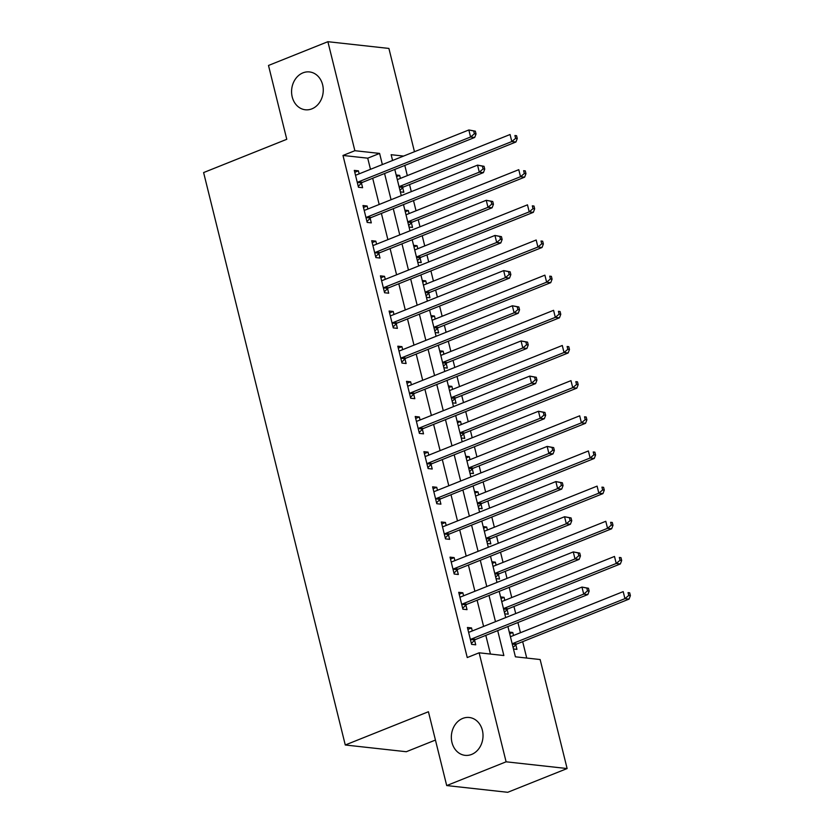 <?xml version="1.0" encoding="UTF-8"?>
<svg xmlns="http://www.w3.org/2000/svg" width="834" height="834" viewBox="0 0 834 834"><rect width="100%" height="100%" fill="white"/><g stroke="black" fill="none" stroke-linecap="round" stroke-linejoin="round"><path stroke-width="1.25" d="M462.724 718.418A19.036 15.804 96.3 0 1 469.261 717.49A19.036 15.804 96.3 0 1 482.98 734.191A19.036 15.804 96.3 0 1 471.627 754.426A19.036 15.804 96.3 0 1 465.091 755.343A19.036 15.804 96.3 0 1 451.382 738.643A19.036 15.804 96.3 0 1 462.724 718.418M302.961 72.85A19.036 15.804 96.3 0 1 309.497 71.933A19.036 15.804 96.3 0 1 323.217 88.633A19.036 15.804 96.3 0 1 311.874 108.858A19.036 15.804 96.3 0 1 305.327 109.775A19.036 15.804 96.3 0 1 291.619 93.074A19.036 15.804 96.3 0 1 302.961 72.85M435.442 740.06L406.294 751.726L345.276 744.991L203.611 172.565L286.771 139.299L268.496 65.459L327.887 41.7L388.905 48.435L414.467 151.725M526.723 658.057L522.668 641.669M520.447 632.714L517.924 622.518M515.714 613.574L513.963 606.506M511.753 597.561L509.22 587.355M507.009 578.41L505.258 571.342M503.048 562.397L500.525 552.202M498.305 543.247L496.564 536.179M494.343 527.234L491.82 517.038M489.61 508.094L487.859 501.015M485.638 492.07L483.115 481.875M480.905 472.93L479.154 465.862M476.944 456.907L474.421 446.711M472.2 437.767L470.449 430.698M468.239 421.754L465.716 411.548M463.506 402.603L461.755 395.535M459.534 386.59L457.011 376.395M454.801 367.44L453.05 360.371M450.84 351.427L448.317 341.231M446.096 332.276L444.345 325.208M442.135 316.263L439.612 306.068M437.402 297.123L435.65 290.055M433.43 281.1L430.907 270.904M428.697 261.959L426.945 254.891M424.735 245.947L422.212 235.741M419.992 226.796L418.241 219.728M416.03 210.783L413.508 200.577M411.287 191.632L409.546 184.564M407.326 175.62L404.803 165.424M507.906 626.522L515.402 656.806L540.14 659.538L567.12 768.541L506.102 761.807L479.123 652.803L503.861 655.534L497.689 630.619M506.102 761.807L446.701 785.565L507.718 792.3L567.12 768.541M396.171 175.004L399.653 175.38L400.393 178.393M400.341 191.872L403.823 192.258L402.697 187.681M404.865 210.158L408.347 210.543L409.098 213.556M409.046 227.036L412.528 227.421L411.402 222.845M413.57 245.321L417.052 245.707L417.803 248.72M417.751 262.199L421.233 262.585L420.096 258.008M422.275 280.485L425.757 280.87L426.497 283.873M426.455 297.363L429.937 297.748L428.801 293.172M430.98 315.648L434.462 316.034L435.202 319.036M435.15 332.526L438.632 332.912L437.506 328.335M439.674 350.812L443.156 351.187L443.907 354.2M443.855 367.69L447.337 368.065L446.2 363.488M448.379 385.965L451.861 386.351L452.601 389.363M452.56 402.843L456.042 403.229L454.905 398.652M457.084 421.128L460.566 421.514L461.306 424.527M461.254 438.006L464.736 438.392L463.61 433.816M465.779 456.292L469.261 456.678L470.011 459.68M469.959 473.17L473.441 473.556L472.305 468.979M474.483 491.455L477.965 491.841L478.706 494.843M478.664 508.333L482.146 508.719L481.009 504.143M483.188 526.619L486.67 527.005L487.41 530.007M487.358 543.497L490.84 543.872L489.714 539.306M491.883 561.772L495.365 562.158L496.115 565.171M496.063 578.65L499.545 579.036L498.409 574.459M500.588 596.936L504.07 597.321L504.81 600.334M504.768 613.814L508.25 614.199L507.114 609.623M509.293 632.099L512.774 632.485L513.515 635.487M513.463 648.977L516.944 649.363L515.819 644.786M370.484 169.323L367.721 158.179L342.983 155.458L467.248 657.557L479.123 652.803M490.444 654.054L485.815 635.362M483.595 626.417L477.111 600.209M474.9 591.254L468.406 565.045M466.196 556.101L459.711 529.882M457.491 520.937L451.006 494.718M448.796 485.774L442.301 459.555M440.091 450.61L433.607 424.402M431.387 415.447L424.902 389.238M422.692 380.294L416.197 354.075M413.987 345.13L407.503 318.911M405.282 309.967L398.798 283.748M396.588 274.803L390.093 248.584M387.883 239.639L381.399 213.431M379.178 204.476L372.694 178.267M359.162 173.847L358.422 170.834L354.304 170.386L358.474 187.264L362.602 187.713L361.466 183.136M367.867 209.011L367.127 205.998L362.998 205.539L367.179 222.417L371.297 222.876L370.171 218.299M376.572 244.164L375.821 241.162L371.703 240.703L375.884 257.581L380.002 258.04L378.865 253.463M385.277 279.327L384.526 276.325L380.408 275.866L384.578 292.744L388.707 293.203L387.57 288.627M393.971 314.491L393.231 311.478L389.103 311.03L393.283 327.908L397.401 328.356L396.275 323.78M402.676 349.654L401.925 346.642L397.808 346.193L401.988 363.071L406.106 363.52L404.98 358.943M411.381 384.818L410.63 381.805L406.512 381.346L410.682 398.225L414.811 398.683L413.674 394.107M420.075 419.971L419.335 416.969L415.207 416.51L419.387 433.388L423.505 433.847L422.379 429.27M428.78 455.135L428.04 452.132L423.912 451.674L428.092 468.552L432.21 469.01L431.084 464.434M437.485 490.298L436.735 487.285L432.617 486.837L436.787 503.715L440.915 504.163L439.779 499.597M446.18 525.462L445.439 522.449L441.311 522.001L445.492 538.879L449.62 539.327L448.483 534.75M454.884 560.625L454.144 557.612L450.016 557.154L454.196 574.032L458.314 574.49L457.188 569.914M463.589 595.778L462.839 592.776L458.721 592.317L462.891 609.195L467.019 609.654L465.883 605.077M472.284 630.942L471.544 627.939L467.415 627.481L471.596 644.359L475.724 644.818L474.588 640.241M446.701 785.565L428.426 711.736L345.276 744.991M342.983 155.458L354.867 150.704L327.887 41.7M382.358 164.569L379.606 153.425L354.867 150.704M495.479 621.664L488.995 595.455M486.775 586.51L480.29 560.292M478.08 551.347L471.585 525.128M469.375 516.183L462.891 489.965M460.67 481.02L454.186 454.811M451.976 445.856L445.481 419.648M443.271 410.693L436.787 384.484M434.566 375.54L428.082 349.321M425.861 340.376L419.377 314.157M417.167 305.213L410.672 278.994M408.462 270.049L401.978 243.841M399.757 234.886L393.273 208.677M391.063 199.733L384.568 173.514M403.583 156.073L391.146 154.707L392.574 160.482M394.795 169.427L401.279 195.646M403.489 204.591L409.974 230.799M412.194 239.754L418.678 265.963M420.899 274.907L427.383 301.126M429.593 310.071L436.088 336.29M438.298 345.234L444.783 371.453M447.003 380.398L453.488 406.606M455.698 415.561L462.192 441.77M464.402 450.714L470.887 476.933M473.107 485.878L479.592 512.097M481.802 521.042L488.297 547.26M490.507 556.205L496.991 582.413M499.212 591.369L505.696 617.577M367.721 158.179L379.606 153.425M354.773 172.294L358.422 170.834M396.567 176.62L399.653 175.38M509.689 633.715L512.774 632.485M500.984 598.551L504.07 597.321M492.289 563.398L495.365 562.158M483.584 528.235L486.67 527.005M474.88 493.071L477.965 491.841M466.185 457.908L469.261 456.678M457.48 422.744L460.566 421.514M448.775 387.591L451.861 386.351M440.081 352.428L443.156 351.187M431.376 317.264L434.462 316.034M422.671 282.101L425.757 280.87M413.977 246.937L417.052 245.707M405.272 211.773L408.347 210.543M363.478 207.458L367.127 205.998M372.173 242.621L375.821 241.162M380.877 277.785L384.526 276.325M389.582 312.938L393.231 311.478M398.277 348.101L401.925 346.642M406.982 383.265L410.63 381.805M415.686 418.428L419.335 416.969M424.391 453.592L428.04 452.132M433.086 488.755L436.735 487.285M441.791 523.908L445.439 522.449M450.496 559.072L454.144 557.612M459.19 594.235L462.839 592.776M467.895 629.399L471.544 627.939M358.443 181.864L362.571 182.312L474.713 137.454L470.584 137.005L358.443 181.864A2.971 2.471 -83.7 0 0 357.609 182.417L357.348 182.688M474.39 133.794L470.584 137.005L468.844 129.968L475.338 131.157L473.691 130.98L474.39 133.794L476.037 133.972L475.338 131.157M355.43 174.952L355.764 174.984A2.971 2.471 -83.7 0 0 356.702 174.827L468.844 129.968L473.691 130.98M362.571 182.312A2.971 2.471 -83.7 0 0 361.737 182.875L358.245 186.336M474.713 137.454L476.037 133.972M399.976 190.381L402.958 187.421A2.971 2.471 96.3 0 1 403.802 186.868L515.933 141.999L511.815 141.551L510.074 134.514L397.933 179.373A2.971 2.471 96.3 0 1 397.286 179.529M399.079 186.753A2.971 2.471 96.3 0 1 399.674 186.409L511.815 141.551L515.62 138.34L517.268 138.517L516.569 135.713L514.922 135.525L515.62 138.34M514.922 135.525L516.569 135.713M517.268 138.517L515.933 141.999M367.148 217.028L371.266 217.476L483.407 172.617L479.289 172.158L367.148 217.028A2.971 2.471 -83.7 0 0 366.314 217.58L366.043 217.841M483.094 168.958L479.289 172.158L477.548 165.132L484.043 166.32L482.396 166.143L483.094 168.958L484.742 169.135L484.043 166.32M364.135 210.116L364.468 210.147A2.971 2.471 -83.7 0 0 365.407 209.991L477.548 165.132L482.396 166.143M371.266 217.476A2.971 2.471 -83.7 0 0 370.432 218.039L366.95 221.5M483.407 172.617L484.742 169.135M375.853 252.181L379.97 252.639L492.112 207.781L487.994 207.322L375.853 252.181A2.971 2.471 -83.7 0 0 375.008 252.744L374.747 253.004M491.789 204.111L487.994 207.322L486.253 200.296L492.748 201.484L491.101 201.307L491.789 204.111L493.447 204.299L492.748 201.484M372.84 245.279L373.173 245.3A2.971 2.471 -83.7 0 0 374.112 245.154L486.253 200.296L491.101 201.307M379.97 252.639A2.971 2.471 -83.7 0 0 379.136 253.202L375.654 256.663M492.112 207.781L493.447 204.299M384.547 287.344L388.675 287.803L500.817 242.944L496.689 242.486L384.547 287.344A2.971 2.471 -83.7 0 0 383.713 287.907L383.452 288.168M500.494 239.275L496.689 242.486L494.948 235.449L501.453 236.648L499.795 236.46L500.494 239.275L502.141 239.462L501.453 236.648M381.534 280.443L381.878 280.464A2.971 2.471 -83.7 0 0 382.806 280.318L494.948 235.449L499.795 236.46M388.675 287.803A2.971 2.471 -83.7 0 0 387.841 288.356L384.349 291.817M500.817 242.944L502.141 239.462M408.681 225.545L411.662 222.584A2.971 2.471 96.3 0 1 412.496 222.021L524.638 177.162L520.52 176.714L518.779 169.677L406.638 214.536A2.971 2.471 96.3 0 1 405.991 214.692M407.784 221.917A2.971 2.471 96.3 0 1 408.379 221.573L520.52 176.714L524.325 173.503L525.973 173.68L525.274 170.866L523.627 170.689L524.325 173.503M523.627 170.689L525.274 170.866M525.973 173.68L524.638 177.162M417.375 260.708L420.367 257.748A2.971 2.471 96.3 0 1 421.201 257.185L533.343 212.326L529.215 211.867L527.474 204.841L415.342 249.7A2.971 2.471 96.3 0 1 414.696 249.846M416.479 257.08A2.971 2.471 96.3 0 1 417.073 256.736L529.215 211.867L533.02 208.667L534.667 208.844L533.979 206.029L532.321 205.852L533.02 208.667M532.321 205.852L533.979 206.029M534.667 208.844L533.343 212.326M426.08 295.872L429.062 292.911A2.971 2.471 96.3 0 1 429.906 292.348L542.048 247.489L537.92 247.031L536.179 240.004L424.037 284.863A2.971 2.471 96.3 0 1 423.391 285.009M425.184 292.244A2.971 2.471 96.3 0 1 425.778 291.89L537.92 247.031L541.725 243.82L543.372 244.008L542.673 241.193L541.026 241.016L541.725 243.82M541.026 241.016L542.673 241.193M543.372 244.008L542.048 247.489M393.252 322.508L397.38 322.966L509.511 278.097L505.394 277.649L393.252 322.508A2.971 2.471 -83.7 0 0 392.418 323.071L392.147 323.331M509.199 274.438L505.394 277.649L503.653 270.612L510.147 271.811L508.5 271.623L509.199 274.438L510.846 274.615L510.147 271.811M390.239 315.606L390.573 315.627A2.971 2.471 -83.7 0 0 391.511 315.471L503.653 270.612L508.5 271.623M397.38 322.966A2.971 2.471 -83.7 0 0 396.536 323.519L393.054 326.98M509.511 278.097L510.846 274.615M434.785 331.035L437.767 328.064A2.971 2.471 96.3 0 1 438.601 327.512L550.742 282.653L546.624 282.194L544.883 275.157L432.742 320.027A2.971 2.471 96.3 0 1 432.095 320.173M433.888 327.397A2.971 2.471 96.3 0 1 434.483 327.053L546.624 282.194L550.43 278.983L552.077 279.171L551.378 276.356L549.731 276.169L550.43 278.983M549.731 276.169L551.378 276.356M552.077 279.171L550.742 282.653M401.957 357.671L406.075 358.12L518.216 313.261L514.098 312.813L401.957 357.671A2.971 2.471 -83.7 0 0 401.112 358.224L400.852 358.495M517.893 309.602L514.098 312.813L512.357 305.776L518.852 306.964L517.205 306.787L517.893 309.602L519.551 309.779L518.852 306.964M398.944 350.77L399.277 350.791A2.971 2.471 -83.7 0 0 400.216 350.634L512.357 305.776L517.205 306.787M406.075 358.12A2.971 2.471 -83.7 0 0 405.241 358.683L401.759 362.144M518.216 313.261L519.551 309.779M410.651 392.835L414.779 393.283L526.921 348.424L522.793 347.966L410.651 392.835A2.971 2.471 -83.7 0 0 409.817 393.387L409.557 393.648M526.598 344.765L522.793 347.966L521.052 340.939L527.557 342.128L525.9 341.95L526.598 344.765L528.245 344.942L527.557 342.128M407.638 385.923L407.982 385.954A2.971 2.471 -83.7 0 0 408.91 385.798L521.052 340.939L525.9 341.95M414.779 393.283A2.971 2.471 -83.7 0 0 413.945 393.846L410.453 397.307M526.921 348.424L528.245 344.942M419.356 427.988L423.484 428.447L535.626 383.588L531.498 383.129L419.356 427.988A2.971 2.471 -83.7 0 0 418.522 428.551L418.251 428.812M535.303 379.918L531.498 383.129L529.757 376.103L536.252 377.291L534.604 377.114L535.303 379.918L536.95 380.106L536.252 377.291M416.343 421.087L416.677 421.107A2.971 2.471 -83.7 0 0 417.615 420.962L529.757 376.103L534.604 377.114M423.484 428.447A2.971 2.471 -83.7 0 0 422.64 429.01L419.158 432.471M535.626 383.588L536.95 380.106M428.061 463.151L432.179 463.61L544.321 418.751L540.203 418.293L428.061 463.151A2.971 2.471 -83.7 0 0 427.227 463.714L426.956 463.975M544.008 415.082L540.203 418.293L538.462 411.256L544.956 412.455L543.309 412.267L544.008 415.082L545.655 415.269L544.956 412.455M425.048 456.25L425.382 456.271A2.971 2.471 -83.7 0 0 426.32 456.125L538.462 411.256L543.309 412.267M432.179 463.61A2.971 2.471 -83.7 0 0 431.345 464.163L427.863 467.624M544.321 418.751L545.655 415.269M436.755 498.315L440.884 498.774L553.025 453.904L548.897 453.456L436.755 498.315A2.971 2.471 -83.7 0 0 435.921 498.878L435.661 499.139M552.702 450.245L548.897 453.456L547.156 446.419L553.661 447.618L552.004 447.431L552.702 450.245L554.349 450.423L553.661 447.618M433.743 491.414L434.087 491.434A2.971 2.471 -83.7 0 0 435.025 491.278L547.156 446.419L552.004 447.431M440.884 498.774A2.971 2.471 -83.7 0 0 440.05 499.326L436.557 502.787M553.025 453.904L554.349 450.423M443.49 366.199L446.471 363.228A2.971 2.471 96.3 0 1 447.305 362.675L559.447 317.806L555.319 317.358L553.578 310.321L441.447 355.18A2.971 2.471 96.3 0 1 440.8 355.336M442.583 362.561A2.971 2.471 96.3 0 1 443.188 362.217L555.319 317.358L559.124 314.147L560.771 314.324L560.083 311.52L558.426 311.332L559.124 314.147M558.426 311.332L560.083 311.52M560.771 314.324L559.447 317.806M452.184 401.352L455.166 398.391A2.971 2.471 96.3 0 1 456.01 397.828L568.152 352.97L564.024 352.521L562.283 345.484L450.141 390.343A2.971 2.471 96.3 0 1 449.495 390.5M451.288 397.724A2.971 2.471 96.3 0 1 451.882 397.38L564.024 352.521L567.829 349.31L569.476 349.488L568.778 346.673L567.13 346.496L567.829 349.31M567.13 346.496L568.778 346.673M569.476 349.488L568.152 352.97M460.889 436.516L463.871 433.555A2.971 2.471 96.3 0 1 464.705 432.992L576.847 388.133L572.729 387.674L570.988 380.648L458.846 425.507A2.971 2.471 96.3 0 1 458.2 425.663M459.993 432.888A2.971 2.471 96.3 0 1 460.587 432.544L572.729 387.674L576.534 384.474L578.181 384.651L577.482 381.836L575.835 381.659L576.534 384.474M575.835 381.659L577.482 381.836M578.181 384.651L576.847 388.133M469.594 471.679L472.576 468.718A2.971 2.471 96.3 0 1 473.41 468.155L585.551 423.297L581.423 422.838L579.693 415.812L467.551 460.67A2.971 2.471 96.3 0 1 466.904 460.816M468.687 468.051A2.971 2.471 96.3 0 1 469.292 467.697L581.423 422.838L585.228 419.627L586.886 419.815L586.187 417L584.54 416.823L585.228 419.627M584.54 416.823L586.187 417M586.886 419.815L585.551 423.297M478.289 506.843L481.27 503.872A2.971 2.471 96.3 0 1 482.115 503.319L594.256 458.46L590.128 458.002L588.387 450.965L476.245 495.834A2.971 2.471 96.3 0 1 475.599 495.98M477.392 503.204A2.971 2.471 96.3 0 1 477.986 502.86L590.128 458.002L593.933 454.791L595.58 454.978L594.882 452.164L593.235 451.976L593.933 454.791M593.235 451.976L594.882 452.164M595.58 454.978L594.256 458.46M445.46 533.479L449.589 533.927L561.73 489.068L557.602 488.62L445.46 533.479A2.971 2.471 -83.7 0 0 444.626 534.031L444.355 534.302M561.407 485.409L557.602 488.62L555.861 481.583L562.356 482.771L560.709 482.594L561.407 485.409L563.054 485.586L562.356 482.771M442.447 526.577L442.781 526.598A2.971 2.471 -83.7 0 0 443.719 526.442L555.861 481.583L560.709 482.594M449.589 533.927A2.971 2.471 -83.7 0 0 448.744 534.49L445.262 537.951M561.73 489.068L563.054 485.586M486.993 542.006L489.975 539.035A2.971 2.471 96.3 0 1 490.809 538.483L602.951 493.613L598.833 493.165L597.092 486.128L484.95 530.987A2.971 2.471 96.3 0 1 484.304 531.143M486.097 538.368A2.971 2.471 96.3 0 1 486.691 538.024L598.833 493.165L602.638 489.954L604.285 490.131L603.587 487.327L601.939 487.139L602.638 489.954M601.939 487.139L603.587 487.327M604.285 490.131L602.951 493.613M454.165 568.642L458.283 569.09L570.425 524.232L566.307 523.773L454.165 568.642A2.971 2.471 -83.7 0 0 453.331 569.195L453.06 569.466M570.112 520.572L566.307 523.773L564.566 516.746L571.061 517.935L569.413 517.758L570.112 520.572L571.759 520.75L571.061 517.935M451.152 561.73L451.486 561.762A2.971 2.471 -83.7 0 0 452.424 561.605L564.566 516.746L569.413 517.758M458.283 569.09A2.971 2.471 -83.7 0 0 457.449 569.653L453.967 573.114M570.425 524.232L571.759 520.75M495.698 577.159L498.68 574.199A2.971 2.471 96.3 0 1 499.514 573.636L611.656 528.777L607.538 528.329L605.797 521.292L493.655 566.15A2.971 2.471 96.3 0 1 493.009 566.307M494.791 573.531A2.971 2.471 96.3 0 1 495.396 573.187L607.538 528.329L611.332 525.118L612.99 525.295L612.292 522.48L610.644 522.303L611.332 525.118M610.644 522.303L612.292 522.48M612.99 525.295L611.656 528.777M462.87 603.795L466.988 604.254L579.13 559.395L575.001 558.936L462.87 603.795A2.971 2.471 -83.7 0 0 462.026 604.358L461.765 604.619M578.806 555.725L575.001 558.936L573.271 551.91L579.766 553.098L578.118 552.921L578.806 555.725L580.454 555.913L579.766 553.098M459.847 596.894L460.191 596.915A2.971 2.471 -83.7 0 0 461.129 596.769L573.271 551.91L578.118 552.921M466.988 604.254A2.971 2.471 -83.7 0 0 466.154 604.817L462.672 608.278M579.13 559.395L580.454 555.913M504.393 612.323L507.385 609.362A2.971 2.471 96.3 0 1 508.219 608.799L620.36 563.94L616.232 563.482L614.491 556.455L502.349 601.314A2.971 2.471 96.3 0 1 501.714 601.47M503.496 608.695A2.971 2.471 96.3 0 1 504.09 608.351L616.232 563.482L620.037 560.281L621.684 560.458L620.986 557.644L619.339 557.466L620.037 560.281M619.339 557.466L620.986 557.644M621.684 560.458L620.36 563.94M471.564 638.959L475.693 639.417L587.834 594.559L583.706 594.1L471.564 638.959A2.971 2.471 -83.7 0 0 470.73 639.522L470.47 639.782M587.511 590.889L583.706 594.1L581.965 587.073L588.46 588.262L586.813 588.074L587.511 590.889L589.158 591.077L588.46 588.262M468.552 632.057L468.885 632.078A2.971 2.471 -83.7 0 0 469.823 631.932L581.965 587.073L586.813 588.074M475.693 639.417A2.971 2.471 -83.7 0 0 474.848 639.97L471.366 643.441M587.834 594.559L589.158 591.077M513.098 647.486L516.079 644.526A2.971 2.471 96.3 0 1 516.913 643.963L629.055 599.104L624.937 598.645L623.196 591.619L511.054 636.478A2.971 2.471 96.3 0 1 510.408 636.623M512.201 643.858A2.971 2.471 96.3 0 1 512.795 643.504L624.937 598.645L628.742 595.434L630.389 595.622L629.691 592.807L628.044 592.63L628.742 595.434M628.044 592.63L629.691 592.807M630.389 595.622L629.055 599.104M357.609 182.417L361.737 182.875M402.958 187.421L399.142 187.004M403.802 186.868L399.674 186.409M366.314 217.58L370.432 218.039M375.008 252.744L379.136 253.202M383.713 287.907L387.841 288.356M411.662 222.584L407.836 222.157M412.496 222.021L408.379 221.573M420.367 257.748L416.541 257.32M421.201 257.185L417.073 256.736M429.062 292.911L425.246 292.484M429.906 292.348L425.778 291.89M392.418 323.071L396.536 323.519M437.767 328.064L433.941 327.647M438.601 327.512L434.483 327.053M401.112 358.224L405.241 358.683M409.817 393.387L413.945 393.846M418.522 428.551L422.64 429.01M427.227 463.714L431.345 464.163M435.921 498.878L440.05 499.326M446.471 363.228L442.646 362.811M447.305 362.675L443.188 362.217M455.166 398.391L451.35 397.974M456.01 397.828L451.882 397.38M463.871 433.555L460.045 433.127M464.705 432.992L460.587 432.544M472.576 468.718L468.75 468.291M473.41 468.155L469.292 467.697M481.27 503.872L477.455 503.455M482.115 503.319L477.986 502.86M444.626 534.031L448.744 534.49M489.975 539.035L486.159 538.618M490.809 538.483L486.691 538.024M453.331 569.195L457.449 569.653M498.68 574.199L494.854 573.782M499.514 573.636L495.396 573.187M462.026 604.358L466.154 604.817M507.385 609.362L503.559 608.935M508.219 608.799L504.09 608.351M470.73 639.522L474.848 639.97M516.079 644.526L512.264 644.098M516.913 643.963L512.795 643.504"/></g></svg>
